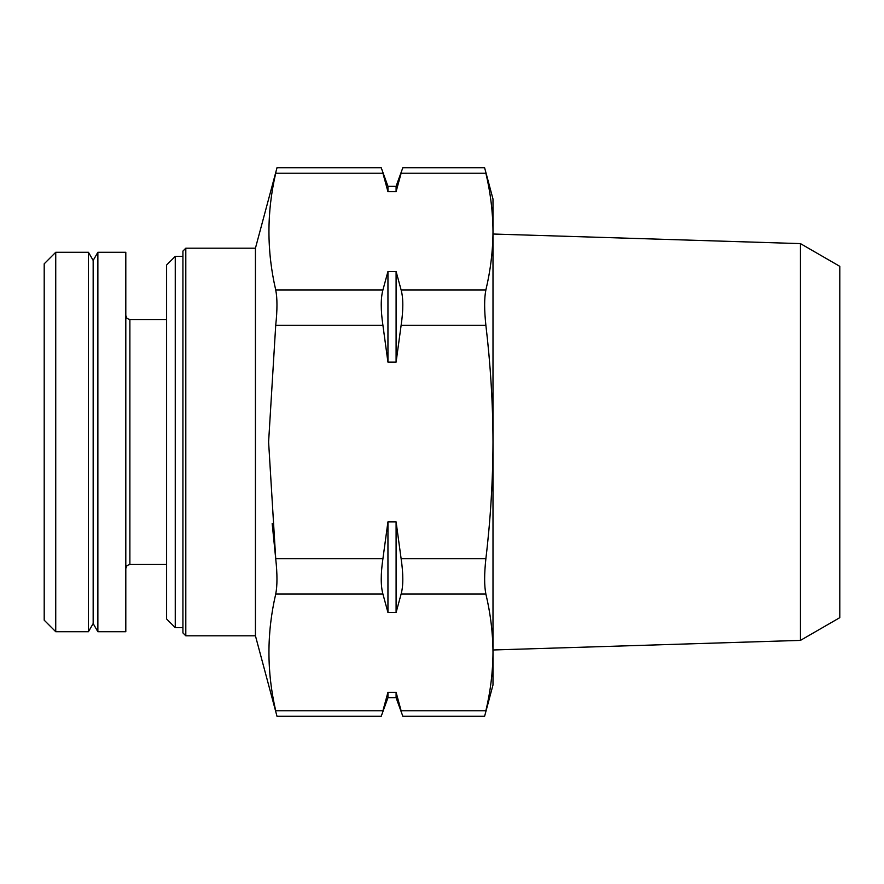 <?xml version="1.0" encoding="UTF-8"?>
<svg xmlns="http://www.w3.org/2000/svg" width="884" height="884" viewBox="0 0 884 884"><rect width="100%" height="100%" fill="white"/><g stroke="black" fill="none" stroke-linecap="round" stroke-linejoin="round"><path stroke-width="1.33" d="M396.098 692.338L387.943 692.338L387.943 697.752L396.098 697.752L396.098 692.338L401.126 710.769C403.369 717.896 403.369 717.896 401.126 710.769L401.38 711.598M401.126 710.769L485.88 710.769C484.222 717.93 484.222 717.93 485.88 710.769C484.222 717.93 484.222 717.93 485.88 710.769C490.509 691.321 492.885 671.862 492.996 652.414C492.885 632.955 490.509 613.507 485.88 594.048C484.222 585.849 484.222 574.07 485.88 558.721C490.498 520.046 492.874 481.139 492.996 442C492.885 403.181 490.509 364.274 485.88 325.279C484.222 309.93 484.222 298.151 485.88 289.952C490.509 270.493 492.885 251.045 492.996 231.586C492.885 212.138 490.509 192.679 485.88 173.231C484.222 166.07 484.222 166.07 485.88 173.231C484.222 166.07 484.222 166.07 485.88 173.231L401.126 173.231C403.369 166.104 403.369 166.104 401.126 173.231C403.369 166.104 403.369 166.104 401.126 173.231L396.098 191.662L401.126 173.231M387.943 612.479L396.098 612.479L401.126 594.048C403.369 585.838 403.369 574.059 401.126 558.721L396.098 521.858L387.943 521.858L382.916 558.721C380.673 574.059 380.673 585.838 382.916 594.048L387.943 612.479L387.943 521.858M387.943 362.142L396.098 362.142L401.126 325.279C403.369 309.941 403.369 298.162 401.126 289.952L396.098 271.521L387.943 271.521L382.916 289.952C380.673 298.162 380.673 309.941 382.916 325.279L387.943 362.142L387.943 271.521M275.918 172.402L275.72 173.231C277.377 166.07 277.377 166.07 275.72 173.231C266.692 212.138 266.692 251.045 275.72 289.952C277.377 298.151 277.377 309.93 275.72 325.279L268.603 442L275.72 558.721C277.377 574.07 277.377 585.849 275.72 594.048C266.692 632.955 266.692 671.862 275.72 710.769C277.377 717.93 277.377 717.93 275.72 710.769C277.377 717.93 277.377 717.93 275.72 710.769L382.916 710.769C380.673 717.896 380.673 717.896 382.916 710.769C380.673 717.896 380.673 717.896 382.916 710.769L387.943 692.338M185.806 248.205L185.806 635.795L182.922 632.911L182.922 251.089L185.806 248.205L255.432 248.205L255.432 635.795L276.957 716.139M276.869 168.28L255.432 248.205M382.916 558.721L275.72 558.721L272.184 523.604M55.736 252.283L44.2 263.819L44.2 620.181L55.736 631.717L88.444 631.717L88.444 252.283L55.736 252.283L55.736 631.717M88.444 252.283L93.163 260.437L93.163 623.563L88.444 631.717M97.87 442L97.87 631.717L125.804 631.717L125.804 252.283L97.87 252.283L97.87 442M175.253 627.64L175.253 256.36L166.601 265.012L166.601 618.988L175.253 627.64L182.922 627.64M275.72 173.231L382.916 173.231L387.943 191.662L387.943 186.248L396.098 186.248L396.098 191.662L387.943 191.662L382.916 173.231C380.673 166.104 380.673 166.104 382.916 173.231L382.661 172.402M800.44 640.392L800.44 243.608L839.8 266.338L839.8 617.662L800.44 640.392L492.996 649.983M484.642 167.861L492.996 199.033L492.996 684.967L484.642 716.139M396.098 362.142L396.098 271.521M396.098 612.479L396.098 521.858M401.126 594.048L485.88 594.048M401.126 558.721L485.88 558.721M401.126 325.279L485.88 325.279M401.126 289.952L485.88 289.952M125.804 315.522L127.02 318.428L129.882 319.599L129.882 564.401L127.02 565.572L125.804 568.478M275.72 594.048L382.916 594.048M275.72 289.952L382.916 289.952M275.72 325.279L382.916 325.279M402.806 716.239L484.631 716.239M402.806 167.761L484.631 167.761M93.163 623.563L97.87 631.717M93.163 260.437L97.87 252.283M129.882 564.401L166.601 564.401M129.882 319.599L166.601 319.599M175.253 256.36L182.922 256.36M185.806 635.795L255.432 635.795M276.968 716.239L381.236 716.239M276.968 167.761L381.236 167.761M800.44 243.608L492.996 234.017M387.943 186.248L381.258 167.872M396.098 186.248L402.784 167.872M387.943 697.752L381.258 716.128M396.098 697.752L402.784 716.128"/></g></svg>
